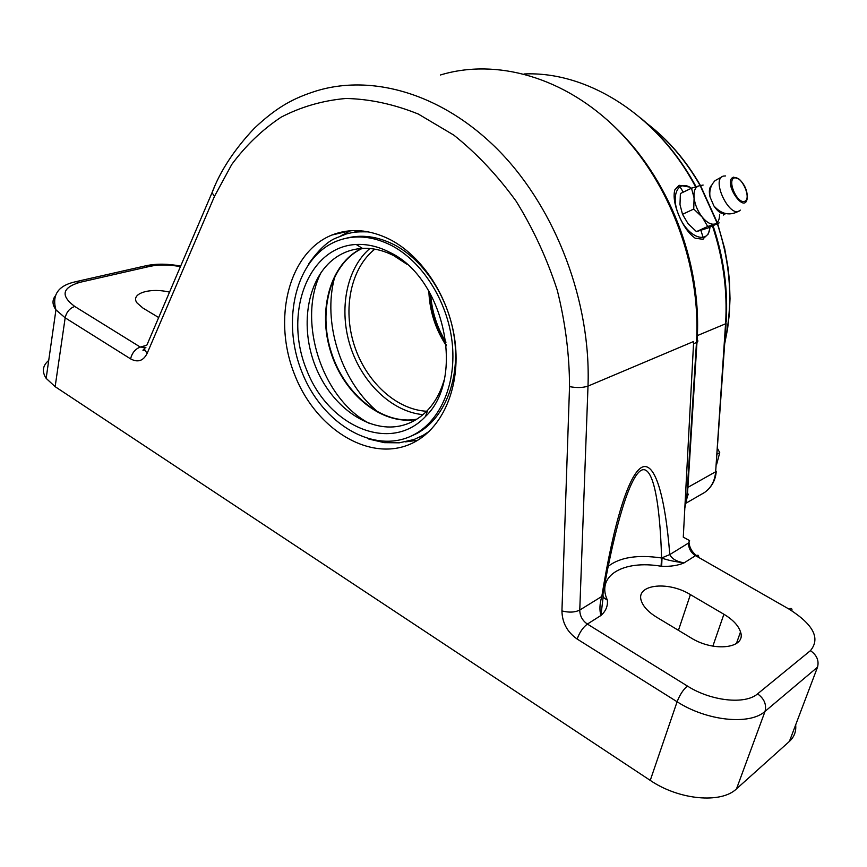 <?xml version="1.0" encoding="UTF-8"?>
<svg xmlns="http://www.w3.org/2000/svg" width="867" height="867" viewBox="0 0 867 867"><rect width="100%" height="100%" fill="white"/><g stroke="black" fill="none" stroke-linecap="round" stroke-linejoin="round"><path stroke-width="1.3" d="M430.65 294.173C431.853 311.426 436.968 327.423 446.006 342.172M334.955 275.923L333.524 281.818C323.337 327.206 342.92 383.983 378.771 412.649M679.966 186.752L683.294 192.149M700.894 230.438L703.115 237.385M716.651 464.322L719.751 452.65L717.692 448.813M717.345 453.961L719.751 452.65M709.52 229.614L708.296 233.971L702.638 239.249L695.171 238.197C688.864 233.7 683.467 226.168 678.969 215.612C674.559 205.089 673.16 196.538 674.775 189.949L678.623 185.722M703.646 238.902L702.324 239.39M674.775 189.949L679.522 185.321L689.46 187.066M695.171 238.197L702.638 239.249M709.932 227.1C708.924 245.285 687.845 237.937 678.969 215.612C670.05 195.584 678.157 178.754 691.465 188.226M158.672 317.528L142.947 308.067L137.073 302.984C129.887 293.642 149.742 287.324 169.52 292.146M723.902 614.259C732.875 619.656 738.413 625.541 740.516 631.902C746.606 648.299 714.007 652.515 690.793 637.765L656.59 617.185C648.895 612.438 643.932 607.344 641.71 601.893C634.145 584.748 667.265 580.218 690.403 594.61L723.902 614.259L712.869 646.132M688.983 542.233L689.59 540.585L688.517 543.045L669.79 554.577C665.043 495.035 654.769 460.897 641.797 467.324C628.813 474.162 613.706 522.454 601.806 596.463C599.639 603.833 599.357 610.162 600.961 615.472C605.827 611.148 607.951 606.022 607.366 600.116L607.203 599.726C596.171 575.374 623.774 559.8 661.055 566.227L661.586 557.98C637.678 554.468 619.872 557.253 608.179 566.357M603.042 594.361L601.806 596.463L579.763 610.054L587.999 386.108L693.654 341.479L683.283 537.161L689.59 540.585M338.759 232.746L337.87 233.635M48.715 360.434C42.602 365.625 41.746 371.607 46.157 378.359L55.141 386.671L65.166 317.821L130.581 358.862C137.766 362.753 143.272 360.965 147.087 353.487L214.507 196.289L231.738 164.492C245.773 145.515 262.213 129.747 281.071 117.197C301.12 106.771 322.741 100.529 345.955 98.47C369.754 99.001 393.867 104.192 418.284 114.032L453.853 135.144C476.687 153.394 497.452 175.427 516.158 201.252C533.248 228.845 546.947 258.496 557.264 290.228C565.36 322.513 569.446 354.657 569.532 386.628L561.935 610.921C562.184 622.701 567.256 632.086 577.162 639.055L677.105 701.761L650.25 780.387C678.839 799.948 721.116 803.904 736.506 788.862L765.041 711.373L817.527 667.167L789.393 741.426C794.226 736.972 796.318 731.445 795.668 724.855M789.393 741.426L736.506 788.862M650.25 780.387L55.141 386.671M661.055 566.227L661.662 566.314C670.69 566.639 678.2 565.479 684.182 562.824C676.748 561.664 671.947 558.912 669.79 554.577L661.586 557.98C659.852 498.948 652.461 464.734 641.287 470.272C630.103 476.211 615.635 522.66 602.944 594.025M389.868 239.444C369.515 229.365 350.192 227.902 331.92 235.033C288.375 252.492 272.195 319.414 294.802 375.086C316.639 431.105 373.254 464.712 415.087 441.769C443.438 426.391 460.366 386.205 455.121 342.324C449.919 298.476 422.868 256.361 389.868 239.444M688.517 543.045C688.539 548.421 690.88 552.615 695.54 555.639L684.182 562.824C674.829 561.718 667.427 560.147 661.998 558.11L661.662 566.314M603.269 595.878L600.961 615.472L587.382 624.067C582.418 620.609 579.882 615.938 579.763 610.054C574.864 612.449 568.915 612.741 561.935 610.921M603.259 597.428L607.203 599.726M321.213 272.249C296.547 320.075 321.765 398.918 369.613 423.551M406.775 264.142L393.954 255.765C383.431 250.346 372.94 247.897 362.482 248.395C351.276 249.067 341.295 252.926 332.549 259.981C306.669 280.973 299.787 327.455 315.501 366.513C331.01 405.669 367.25 432.33 399.329 426.12C410.124 423.974 419.595 418.653 427.713 410.134C435.082 402.255 440.512 392.372 444.002 380.483M389.576 252.264C378.391 246.51 367.25 243.92 356.174 244.472C307.763 246.824 283.433 313.756 306.625 369.906C328.42 426.737 390.735 453.744 425.513 416.474C465.893 378.391 444.24 277.505 389.576 252.264M391.158 245.307C371.986 235.77 353.779 234.404 336.548 241.189C295.972 257.597 280.81 320.075 301.954 372.116C322.383 424.472 375.27 455.749 414.328 434.497C440.967 420.181 456.887 382.618 452.054 341.62C447.274 300.632 422.056 261.205 391.158 245.307M409.69 436.751L416.994 433.424C443.622 419.119 459.543 381.621 454.731 340.698C449.962 299.798 424.787 260.468 393.921 244.613C377.503 236.355 361.593 234.231 346.182 238.23M412.291 435.548L413.657 435.093M363.316 231.055L360.564 231.727M426.737 433.099L427.799 432.655M719.317 210.963L719.437 211.862M719.599 214.268C719.61 219.589 718.06 222.83 714.939 223.989C711.092 224.921 706.854 222.624 702.216 217.097C697.707 211.212 694.998 204.807 694.088 197.893C693.535 191.174 695.106 187.185 698.802 185.917L703.115 185.05M725.614 213.575C721.962 214.615 718.049 212.057 713.888 205.912L710.03 196.939C708.751 191.26 709.293 187.402 711.655 185.354M740.31 210.107C730.567 220.359 710.171 178.938 723.555 176.066L725.603 175.936M691.498 188.204L680.378 193.547L679.988 204.59L682.524 214.312L693.73 209.045L694.088 197.893L691.498 188.204L698.802 185.917M682.524 214.312L688.051 223.675L696.472 231.619L707.7 226.471L702.216 217.097L693.73 209.045M696.472 231.619L707.992 227.988L719.155 222.873L707.7 226.471M369.841 248.526C346.291 268.77 338.596 309.703 350.344 346.323C362.038 382.954 392.057 411.814 422.988 414.643M374.793 249.165C350.767 268.185 342.53 308.782 354.202 345.088C365.766 381.426 396.046 409.701 426.64 411.251M428.84 291.019C429.555 310.917 435.397 329.178 446.364 345.792M440.403 74.996C496.108 58.035 564.818 76.881 617.532 129.703C670.083 182.579 701.284 266.321 696.461 342.595L686.837 496.498L685.396 497.322M569.532 386.628C576.793 387.972 582.949 387.798 587.999 386.108C591.142 302.529 556.397 210.345 500.292 152.148C444.034 93.994 372.311 73.218 315.252 91.273C294.173 98.09 277.635 106.283 254.28 128.327C234.339 149.492 220.251 170.962 212.014 192.723L213.889 188.302M693.535 343.831L697.577 341.912L697.935 340.926L697.133 339.907C702.075 261.91 668.197 176.207 612.796 125.065M696.981 342.346L687.542 492.998L688.333 494.591L686.837 496.498L684.876 507.011M697.339 335.605L725.56 323.803L715.643 471.778L687.899 487.362M726.102 323.543L715.643 471.778C714.863 480.903 711.178 487.796 704.6 492.456L701.674 494.147M712.457 225.94C723.284 258.399 727.651 291.019 725.56 323.803L726.232 321.484C728.074 289.285 723.685 257.347 713.053 225.669M524.08 73.966C587.013 71.007 657.728 114.91 695.572 186.871M646.684 123.222C667.958 139.62 685.786 160.406 700.168 185.571M700.254 185.722L716.987 222.776M717.312 223.719C730.708 263.915 733.222 303.331 724.855 341.988M678.438 630.331L690.403 594.61M698.791 556.874L698.033 555.205L695.54 555.639L789.219 609.208C813.484 624.63 820.561 638.448 810.428 650.651L757.574 693.86C745.252 704.838 711.016 701.143 687.368 686.025L587.382 624.067C582.971 627.383 579.557 632.379 577.162 639.055M146.328 345.38L140.281 347.06L74.757 306.463C60.354 295.701 62.066 287.649 79.905 282.317L149.915 266.353C158.737 264.478 168.913 264.565 180.434 266.613M145.884 347.472L140.281 347.06C135.263 349 132.033 352.945 130.581 358.862M55.109 296.178C52.063 300.329 52.345 304.881 55.943 309.833L65.166 317.821C66.499 312.022 69.696 308.229 74.757 306.463M687.368 686.025C683.163 689.688 679.739 694.933 677.105 701.761C706.67 720.921 749.792 725.441 765.041 711.373C766.71 704.524 764.228 698.683 757.574 693.86M792.015 610.173C791.95 608.244 791.007 607.919 789.219 609.208M817.527 667.167C819.185 660.632 816.822 655.116 810.428 650.651M214.507 196.289L212.014 192.723L146.946 344.968M147.087 353.487L144.865 349.856L144.052 350.561C142.275 350.94 142.73 349.986 145.407 347.7L145.829 347.58M46.157 378.359L55.943 309.833C51.695 294.856 58.262 285.492 75.646 281.721L79.905 282.317M76.686 281.482L145.678 265.822L149.915 266.353M607.366 600.116L603.259 597.493M361.712 248.45C330.349 263.254 317.224 310.375 330.912 352.533C344.242 394.81 382.271 425.578 416.398 419.422M337.22 233.18L336.298 234.003M424.191 435.722L419.996 436.99M353.617 232.389L358.591 230.655M350.636 230.73L340.959 235.748M405.561 441.867L417.666 440.273M734.479 177.887C742 175.708 752.025 199.247 744.482 201.404C736.961 203.821 726.763 179.827 734.479 177.887M733.558 177.161C721.918 181.127 745.056 215.948 747.3 197.914C747.452 190.762 744.764 184.53 739.237 179.209L733.558 177.161M429.252 291.702C430.119 311.025 435.808 328.81 446.299 345.055M686.339 502.979L704.6 492.456C711.709 487.221 715.589 480.199 716.24 471.377M696.082 186.708C681.364 159.647 663.006 136.834 640.995 118.259M687.401 496.13L684.822 508.029M647.573 123.905C668.598 140.183 686.22 160.709 700.438 185.505M700.569 185.722L717.247 222.505M717.616 223.578L724.747 248.851L728.139 268.174L729.45 281.092L730.014 298.682L729.342 313.897L727.586 328.81L724.769 343.343M736.386 643.585L740.516 631.902M696.158 555.292C691.823 551.791 689.428 547.435 688.983 542.222M146.761 265.584C156.905 263.579 168.198 263.741 180.661 266.082M362.298 248.406C331.302 262.549 317.517 309.844 331.292 352.197C344.546 394.68 382.976 425.556 416.821 419.162M362.482 248.395L356.174 244.472M427.713 410.134L425.513 416.474M416.994 433.424L414.328 434.497M429.111 431.43L423.291 435.234L413.993 439.526L399.264 442.82L384.384 442.658L368.843 439.07M308.75 263.774C318.156 250.433 326.989 241.958 335.226 238.36L346.562 233.884C352.988 232.551 353.714 231.543 368.486 231.879M349.997 230.785L331.92 235.033M723.295 215.07L725.668 213.585M722.623 176.424L715.102 180.618C710.81 185.018 709.119 190.458 710.03 196.928M713.888 205.923C721.691 214.593 730.252 216.176 739.562 210.692"/></g></svg>
